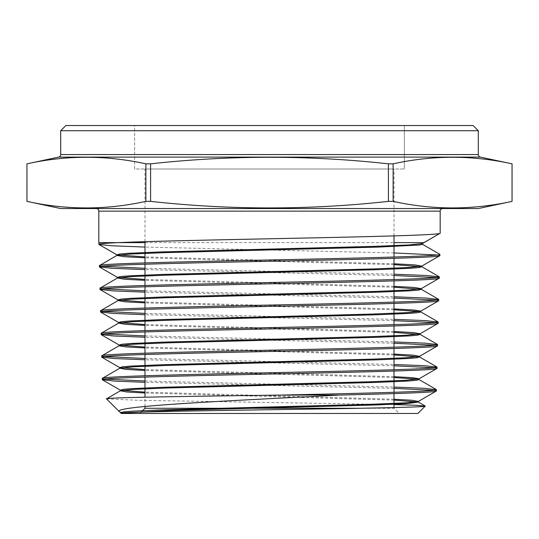 <?xml version="1.0" encoding="UTF-8"?>
<svg xmlns="http://www.w3.org/2000/svg" width="539" height="539" viewBox="0 0 539 539"><rect width="100%" height="100%" fill="white"/><g stroke="black" fill="none" stroke-linecap="round" stroke-linejoin="round"><path stroke-width="0.4" stroke-dasharray="2.69 2.02" d="M394.009 407.565L394.009 408.272L360.369 408.272L394.009 408.272L399.197 413.46L139.803 413.46L399.197 413.46M141.151 412.113L139.803 413.46M144.991 406.467L144.991 397.203M144.991 377.078L144.991 375.771M144.991 354.507L144.991 353.2M144.991 331.936L144.991 330.629M144.991 309.366L144.991 308.059M144.991 286.795L144.991 285.488M144.991 264.231L144.991 262.917M144.991 241.674L144.991 168.983L394.009 168.983L144.991 168.983M394.009 393.598L394.009 392.284M394.009 371.054L394.009 369.747M394.009 348.511L394.009 347.204M394.009 325.967L394.009 324.66M394.009 303.423L394.009 302.116M394.009 280.88L394.009 279.573M394.009 258.336L394.009 257.029M394.009 235.893L394.009 168.983M134.615 168.983L134.615 125.54L404.385 125.54L134.615 125.54L404.385 125.54L404.385 168.983L404.385 125.54L134.615 125.54L134.615 168.983L404.385 168.983L134.615 168.983M442.775 208.546L96.225 208.546L442.775 208.546M26.963 201.37L26.95 163.836C66.6 155.097 106.237 155.097 145.874 163.836L145.874 201.37C106.237 210.109 66.6 210.109 26.963 201.37M436.374 390.984L433.625 390.324M394.009 388.363L144.991 382.326M102.309 378.391L105.092 379.045M144.991 381.019L394.009 387.056M436.947 368.427L434.191 367.773M394.009 365.792L144.991 359.782M101.73 355.834L104.519 356.495M144.991 358.475L394.009 364.485M437.527 345.87L434.764 345.216M394.009 343.222L144.991 337.239M101.15 333.284L103.953 333.937M144.991 335.932L394.009 341.915M438.106 323.312L435.33 322.659M394.009 320.651L144.991 314.695M100.571 310.727L103.38 311.38M144.991 313.388L394.009 319.344M438.685 300.755L435.903 300.102M394.009 298.08L144.991 292.151M99.991 288.17L102.814 288.823M144.991 290.844L394.009 296.773M439.265 278.198L436.469 277.545M394.009 275.51L144.991 269.608M99.412 265.612L102.242 266.266M144.991 268.301L394.009 274.203M439.844 255.641L437.041 254.987M394.009 252.946L144.991 247.064M98.819 242.638L118.169 242.638M144.991 242.638L394.009 242.638M439.878 254.334L422.502 244.302L422.502 243.433L439.736 233.481M417.873 413.46L121.127 413.46M120.837 413.17L122.798 413.184M106.52 398.853L137.364 400.268L394.009 404.587M478.309 208.546L60.691 208.546M393.126 201.37L393.126 163.836C432.763 155.097 472.4 155.097 512.037 163.836L512.037 201.37C472.4 210.109 432.763 210.109 393.126 201.37L388.41 201.37C309.292 210.109 230.025 210.109 150.59 201.37L150.59 163.836L145.874 163.836M150.59 201.37L145.874 201.37M393.126 163.836L388.41 163.836L388.41 201.37M150.59 163.836C230.025 155.104 309.292 155.104 388.41 163.836M60.691 130.728L478.309 130.728M473.121 125.54L65.879 125.54M394.009 399.237L144.991 392.143M394.009 376.66L144.991 369.606M394.009 354.083L144.991 347.076M394.009 331.505L144.991 324.539M394.009 308.935L144.991 302.002M394.009 286.357L144.991 279.465M394.009 263.78L144.991 256.928M394.009 400.106L144.991 393.012M419.025 379.638L417.934 379.207M394.009 377.529L144.991 370.475M394.009 354.952L144.991 347.938M394.009 332.374L144.991 325.408M420.764 311.966L419.659 311.535M394.009 309.804L144.991 302.871M394.009 287.226L144.991 280.334M394.009 264.649L144.991 257.797M98.819 211.14L440.181 211.14M58.636 157.105L480.364 157.105M478.309 154.565L60.691 154.565"/><path stroke-width="0.81" d="M144.991 406.467L144.991 408.272L360.369 408.272L144.991 408.272L141.151 412.113M144.991 397.203L144.991 377.078M144.991 375.771L144.991 354.507M144.991 353.2L144.991 331.936M144.991 330.629L144.991 309.366M144.991 308.059L144.991 286.795M144.991 285.488L144.991 264.231M144.991 262.917L144.991 241.674M394.009 407.565L394.009 393.598M394.009 392.284L394.009 371.054M394.009 369.747L394.009 348.511M394.009 347.204L394.009 325.967M394.009 324.66L394.009 303.423M394.009 302.116L394.009 280.88M394.009 279.573L394.009 258.336M394.009 257.029L394.009 235.893M60.691 130.728L65.879 125.54L473.121 125.54L478.309 130.728L60.691 130.728L60.691 154.565A2.594 2.594 0 0 1 58.636 157.105L26.95 163.836L26.963 201.37C66.6 210.109 106.237 210.109 145.874 201.37L150.59 201.37C230.025 210.109 309.292 210.109 388.41 201.37L393.126 201.37C432.763 210.109 472.4 210.109 512.037 201.37L512.037 163.836C472.4 155.097 432.763 155.097 393.126 163.836L393.126 201.37M144.991 269.608L112.402 268.328L99.445 266.92C97.067 265.04 178.833 263.153 269.763 261.274C360.584 259.4 442.175 257.521 439.844 255.641L439.878 254.334L422.502 244.302L422.502 243.433L440.181 233.225L440.181 211.14A2.594 2.594 0 0 1 442.775 208.546M144.991 256.928L116.916 254.853L119.645 254.01L128.12 253.317L160.44 251.929L374.362 246.357L408.69 244.969L422.374 243.574L440.181 233.225C441.367 234.802 384.745 236.365 310.033 237.935C236.163 239.498 152.449 241.068 118.169 242.638L98.819 242.638L98.819 211.14A2.594 2.594 0 0 0 96.225 208.546M478.309 130.728L478.309 154.565A2.594 2.594 0 0 0 480.364 157.105L512.05 163.836L512.05 201.37L478.309 208.546L60.691 208.546L26.95 201.37L26.95 163.836C66.6 155.097 106.237 155.097 145.874 163.836L150.59 163.836L150.59 201.37M388.41 201.37L388.41 163.836C309.292 155.104 230.025 155.104 150.59 163.836M388.41 163.836L393.126 163.836M339.469 395.067C397.728 393.699 436.913 392.352 436.374 390.984L436.408 389.67C438.227 391.469 366.257 393.261 280.94 395.067L339.469 395.067C238.972 400.389 109.484 405.914 119.503 411.836L106.52 398.853C102.841 397.573 188.812 396.32 280.94 395.067M122.03 413.056L120.837 412.604L123.62 411.911L131.866 411.21L163.304 409.822L371.499 404.257L404.944 402.869L418.318 401.474L436.374 390.984M144.991 382.326L114.497 381.08L102.336 379.705C99.958 377.826 180.215 375.939 269.601 374.059C359.041 372.179 439.218 370.3 436.947 368.427L436.981 367.113C439.204 368.999 358.987 370.872 269.527 372.752C180.336 374.625 99.85 376.518 102.309 378.391L119.813 368.211L133.261 366.816L166.922 365.429L376.748 359.863L408.481 358.475L416.788 357.775L419.477 356.933L394.009 354.952M144.991 392.143L120.392 390.196L123.054 389.353L131.327 388.659L162.893 387.265L371.903 381.7L405.483 380.312L418.897 378.917L436.947 368.427M102.336 379.705L102.309 378.391M144.991 359.782L114.079 358.529L101.763 357.148C99.392 355.262 179.945 353.382 269.574 351.502C359.338 349.622 439.743 347.749 437.527 345.87L437.56 344.562C439.851 346.436 359.304 348.315 269.668 350.195C179.871 352.075 99.412 353.955 101.73 355.834L119.234 345.654L132.722 344.266L166.511 342.871L377.159 337.306L409.013 335.918L417.354 335.218L420.056 334.375L394.009 332.374M144.991 369.606L119.813 367.638L122.488 366.796L130.795 366.102L162.488 364.708L372.314 359.142L406.015 357.755L419.477 356.36L437.527 345.87M101.763 357.148L101.73 355.834M144.991 337.239L113.662 335.979L101.184 334.591C98.859 332.704 179.554 330.831 269.695 328.945C359.594 327.072 440.444 325.185 438.106 323.312L438.14 322.005C440.43 323.878 359.675 325.758 269.601 327.638C179.575 329.518 98.745 331.404 101.15 333.284L118.654 323.097L132.19 321.709L166.1 320.314L377.569 314.749L409.546 313.361L417.927 312.667L420.764 311.966L420.764 311.097L413.918 310.013L394.009 308.935M144.991 347.076L119.234 345.081L121.915 344.239L130.256 343.545L162.077 342.15L372.725 336.585L406.547 335.197L420.056 333.803L438.106 323.312M101.184 334.591L101.15 333.284M144.991 314.695L113.237 313.428L100.604 312.034C98.159 310.154 179.319 308.268 269.54 306.395C359.998 304.508 440.929 302.635 438.685 300.755L438.719 299.448C440.956 301.328 359.971 303.201 269.574 305.081C179.312 306.961 98.179 308.84 100.571 310.727L118.075 300.54L131.651 299.152L165.689 297.757L377.974 292.192L410.085 290.804L418.493 290.11L421.215 289.268L394.009 287.226M144.991 324.539L118.654 322.524L121.349 321.682L129.724 320.988L161.666 319.593L373.136 314.028L407.086 312.64L420.636 311.246L438.685 300.755M100.604 312.034L100.571 310.727M144.991 292.151L112.819 290.878L100.025 289.477C97.667 287.59 178.988 285.717 269.628 283.837C360.227 281.958 441.535 280.078 439.265 278.198L439.298 276.891C441.569 278.771 360.126 280.651 269.621 282.524C178.86 284.41 97.653 286.283 99.991 288.17L117.495 277.989L131.118 276.595L165.284 275.207L378.385 269.641L410.617 268.247L419.059 267.553L421.794 266.711L394.009 264.649M144.991 302.002L118.075 299.967L120.783 299.125L129.192 298.431L161.255 297.036L373.547 291.471L407.619 290.083L421.215 288.688L439.265 278.198M100.025 289.477L99.991 288.17M144.991 279.465L117.495 277.41L120.217 276.568L128.653 275.874L160.851 274.479L373.951 268.914L408.158 267.526L421.794 266.131L439.844 255.641M439.878 254.334C442.101 256.22 360.396 258.093 269.547 259.973C178.53 261.853 97.033 263.733 99.412 265.612L116.916 255.432L130.579 254.037L164.853 252.65L378.749 247.084L419.611 244.996L422.502 244.302L422.502 243.433M99.445 266.92L99.412 265.612M433.625 390.324L394.009 388.363M105.092 379.045L144.991 381.019M394.009 387.056L424.308 388.296L436.408 389.67M434.191 367.773L394.009 365.792M104.519 356.495L144.991 358.475M394.009 364.485L424.732 365.732L436.981 367.113M434.764 345.216L394.009 343.222M103.953 333.937L144.991 335.932M394.009 341.915L425.15 343.168L437.56 344.562M435.33 322.659L394.009 320.651M103.38 311.38L144.991 313.388M394.009 319.344L425.574 320.604L438.14 322.005M435.903 300.102L394.009 298.08M102.814 288.823L144.991 290.844M394.009 296.773L425.992 298.04L438.719 299.448M436.469 277.545L394.009 275.51M102.242 266.266L144.991 268.301M394.009 274.203L426.389 275.476L439.298 276.891M437.041 254.987L394.009 252.946M144.991 247.064L111.977 245.777L98.981 244.49L98.819 242.638M98.866 244.362C98.913 243.79 105.348 243.217 118.169 242.638L144.991 242.638M394.009 242.638L423.876 242.638M121.127 413.46L417.873 413.46L425.224 406.11C425.999 407.255 357.606 408.421 278.798 409.593C200.11 410.772 125.095 411.958 121.376 413.17L120.837 413.17L121.127 413.46M122.798 413.184L119.503 411.836L120.972 412.753M394.009 404.587L416.573 405.301L425.224 406.11M144.991 393.012L126.584 391.961L120.392 390.768L106.52 398.853M145.874 201.37L145.874 163.836M418.318 401.474L412.207 400.282L394.009 399.237M120.392 390.768L133.793 389.374L167.333 387.986L376.337 382.421L407.942 381.026L416.223 380.332L419.025 379.638L419.025 378.769L412.638 377.718L394.009 376.66M419.477 356.36L413.063 355.147L394.009 354.083M420.056 333.803L413.494 332.583L394.009 331.505M421.215 288.688L414.35 287.449L394.009 286.357M421.794 266.131L414.774 264.885L394.009 263.78M121.376 413.17L171.287 410.422L377.044 404.937L407.706 403.563L418.318 402.047L394.009 400.106M417.934 379.207L394.009 377.529M144.991 370.475L126.153 369.417L119.813 368.211M144.991 347.938L125.728 346.873L119.106 345.802L119.106 344.933M144.991 325.408L125.297 324.323L118.654 323.097M419.659 311.535L394.009 309.804M144.991 302.871L124.866 301.779L118.075 300.54M144.991 280.334L124.442 279.229L117.495 277.989M144.991 257.797L124.01 256.685L116.916 255.432M60.691 154.565L478.309 154.565M480.364 157.105L58.636 157.105M440.181 211.14L98.819 211.14M98.981 244.49L116.916 254.853M99.56 267.048L117.495 277.41M100.139 289.605L118.075 299.967M100.719 312.162L118.654 322.524M101.298 334.719L119.234 345.081M101.878 357.276L119.813 367.638M102.457 379.833L120.392 390.196M418.318 402.047L425.19 406.015M418.897 379.49L436.287 389.535M419.477 356.933L436.866 366.978M420.056 334.375L437.446 344.428M420.636 311.818L438.025 321.871M421.215 289.268L438.605 299.313M421.794 266.711L439.184 276.756M418.453 402.195L418.453 401.326M120.264 390.916L120.264 390.047M119.685 368.359L119.685 367.49M419.605 357.081L419.605 356.212M420.184 334.524L420.184 333.654M118.526 323.245L118.526 322.376M117.947 300.688L117.947 299.819M421.343 289.409L421.343 288.54M117.367 278.131L117.367 277.262M421.922 266.852L421.922 265.99M116.788 255.58L116.788 254.711M120.837 412.604L120.837 413.17"/></g></svg>
